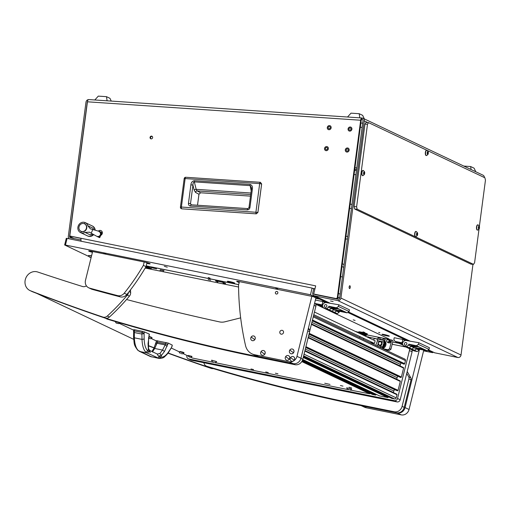 <?xml version="1.0" encoding="UTF-8"?>
<svg xmlns="http://www.w3.org/2000/svg" width="511" height="511" viewBox="0 0 511 511"><rect width="100%" height="100%" fill="white"/><g stroke="black" fill="none" stroke-linecap="round" stroke-linejoin="round"><path stroke-width="0.77" d="M349.652 208.207A2.101 0.843 93.9 0 0 349.843 208.367A2.101 0.843 93.9 0 0 349.978 208.399A2.101 0.843 93.9 0 0 350.105 208.379M354.104 174.398A2.101 0.843 93.9 0 0 354.295 174.558A2.101 0.843 93.9 0 0 354.423 174.59A2.101 0.843 93.9 0 0 354.557 174.57M360.338 127.067A2.101 0.843 93.9 0 0 360.53 127.226A2.101 0.843 93.9 0 0 360.657 127.258A2.101 0.843 93.9 0 0 360.792 127.239M326.593 147.507A1.137 1.028 -64.6 0 0 325.961 149.646A1.137 1.028 -64.6 0 0 327.442 148.88A1.137 1.028 -64.6 0 0 326.593 147.507M326.178 150.681A2.101 1.903 -64.6 0 0 327.347 146.721A2.101 1.903 -64.6 0 0 324.6 148.139A2.101 1.903 -64.6 0 0 326.178 150.681A2.101 1.903 -64.6 0 0 327.347 146.721A2.101 1.903 -64.6 0 0 324.6 148.139A2.101 1.903 -64.6 0 0 326.178 150.681M329.352 126.543A1.137 1.028 -64.6 0 0 328.72 128.689A1.137 1.028 -64.6 0 0 330.202 127.916A1.137 1.028 -64.6 0 0 329.352 126.543M328.937 129.724A2.101 1.903 -64.6 0 0 330.106 125.757A2.101 1.903 -64.6 0 0 327.359 127.182A2.101 1.903 -64.6 0 0 328.937 129.724A2.101 1.903 -64.6 0 0 330.106 125.757A2.101 1.903 -64.6 0 0 327.359 127.182A2.101 1.903 -64.6 0 0 328.937 129.724M350.131 127.942A1.137 1.028 -64.6 0 0 349.492 130.088A1.137 1.028 -64.6 0 0 350.98 129.321A1.137 1.028 -64.6 0 0 350.131 127.942M349.709 131.123A2.101 1.903 -64.6 0 0 350.885 127.162A2.101 1.903 -64.6 0 0 348.138 128.58A2.101 1.903 -64.6 0 0 349.709 131.123A2.101 1.903 -64.6 0 0 350.885 127.162A2.101 1.903 -64.6 0 0 348.138 128.58A2.101 1.903 -64.6 0 0 349.709 131.123M347.371 148.905A1.137 1.028 -64.6 0 0 346.733 151.045A1.137 1.028 -64.6 0 0 348.221 150.279A1.137 1.028 -64.6 0 0 347.371 148.905M346.95 152.08A2.101 1.903 -64.6 0 0 348.125 148.12A2.101 1.903 -64.6 0 0 345.379 149.544A2.101 1.903 -64.6 0 0 346.95 152.08A2.101 1.903 -64.6 0 0 348.125 148.12A2.101 1.903 -64.6 0 0 345.379 149.544A2.101 1.903 -64.6 0 0 346.95 152.08M151.524 136.111A1.412 1.278 -64.6 0 0 150.732 138.768A1.412 1.278 -64.6 0 0 152.578 137.817A1.412 1.278 -64.6 0 0 151.524 136.111M152.195 136.38A1.412 1.278 -64.6 0 0 151.013 138.864M349.524 288.536A1.412 0.568 93.9 0 0 349.607 288.562A1.412 0.568 93.9 0 0 350.265 287.297A1.412 0.568 93.9 0 0 349.888 285.764A1.412 0.568 93.9 0 0 349.799 285.745A1.412 0.568 93.9 0 0 349.147 287.003A1.412 0.568 93.9 0 0 349.524 288.536M330.502 300.973L333.134 301.567L330.502 300.973M484.377 177.541A2.759 2.491 115.4 0 0 483.01 175.177L362.912 118.245A2.759 2.491 -64.6 0 1 364.254 120.903L340.926 298.073L461.024 355.011L472.969 264.315M330.17 303.336L314.054 295.697A2.759 2.491 -64.6 0 1 312.783 292.707L313.773 288.715L314.929 288.945M428.416 349.837L434.676 352.807L457.85 357.502L337.745 300.57L314.578 295.869L330.189 303.272M362.912 118.245A2.759 2.491 -64.6 0 0 362.088 118.028L361.909 119.382A1.38 1.246 -64.6 0 1 362.995 120.82L339.668 297.99A1.38 1.246 -64.6 0 1 338.078 299.235L314.904 294.54A1.38 1.246 -64.6 0 1 314.399 294.291M461.024 355.011A2.759 2.491 115.4 0 1 457.85 357.502M337.745 300.57A2.759 2.491 -64.6 0 0 340.926 298.073M362.669 119.74L361.909 119.382A1.38 0.556 93.9 0 0 361.826 119.357A1.38 0.556 93.9 0 0 361.2 120.481L337.899 297.485A1.38 1.246 -64.6 0 1 336.308 298.737L313.671 293.997L335.778 298.481A1.38 1.246 -64.6 0 0 337.369 297.236L360.67 120.232L87.438 101.804A2.759 1.105 -86.1 0 1 88.69 99.562L361.922 117.984A2.759 1.105 93.9 0 0 360.67 120.232M87.438 101.804L69.777 235.999L315.689 285.873L313.671 293.997M69.777 235.999L81.102 238.439M87.47 101.612A1.38 1.246 -64.6 0 0 87.247 102.226L87.375 102.289M88.435 99.613A2.759 2.491 -64.6 0 0 85.989 102.143L68.321 236.331A2.759 2.491 -64.6 0 0 69.426 238.867M74.108 238.567L69.579 236.421L87.247 102.226M81.3 241.275A2.759 1.15 -78.5 0 1 81.134 238.305M434.676 352.807A2.759 2.491 115.4 0 1 434.152 352.628L428.352 349.882M314.054 295.697A2.759 2.491 -64.6 0 0 314.578 295.869M338.442 293.378L340.166 294.195M69.579 236.421A1.38 1.246 -64.6 0 0 70.505 237.832L80.949 239.953M257.787 212.435L256.247 213.847L181.705 208.82L180.862 208.424L181.705 208.82A1.584 0.639 -86.1 0 1 181.392 207.038L180.428 207.121A1.584 1.584 0 0 0 180.862 208.424M184.228 178.716L185.135 178.569A1.584 0.639 93.9 0 1 185.857 177.279L260.418 182.306A1.584 1.584 0 0 0 260.393 182.306L261.632 183.934L257.883 212.404L181.392 207.038L185.135 178.569L259.677 183.596L255.928 212.059A1.584 0.639 -86.1 0 0 256.247 213.847L181.744 208.827M191.472 204.809L190.494 203.736L191.299 204.815A1.584 0.639 93.9 0 0 191.197 204.79A1.584 0.639 93.9 0 0 190.482 206.08C189.051 205.831 188.38 204.924 188.457 203.359L190.494 203.736L192.941 185.161C192.896 183.334 193.362 182.235 194.327 181.871L250.166 185.634L251.406 187.569L251.431 189.013L248.991 207.568L249.949 207.485C249.617 209.044 248.71 209.855 247.235 209.906A1.584 0.639 -86.1 0 1 247.95 208.616A1.584 0.639 -86.1 0 1 248.046 208.641M188.457 203.359L190.903 184.784C191.159 182.484 192.289 181.118 194.295 180.69L250.135 184.452C251.987 185.142 252.741 186.636 252.396 188.929L251.431 189.013M250.135 184.452A1.584 0.639 93.9 0 0 250.166 185.634L251.182 190.903M194.295 180.69A1.584 0.639 93.9 0 0 194.327 181.871L196.173 189.326L197.157 190.942L200.606 192.768L198.951 194.225L197.508 205.211M190.903 184.784L192.941 185.161L194.167 190.13L195.509 192.398A1.584 1.399 118 0 1 197.157 190.942L250.703 194.55M191.127 204.796L247.95 208.616L248.991 207.568M354.628 209.012L471.008 264.181L473.525 264.353L357.144 209.178L354.628 209.012L354.097 206.604L356.614 206.776L367.479 124.282L364.956 124.109L366.023 122.461L368.54 122.634L484.92 177.802L485.45 180.211L479.35 226.52M354.097 206.604L364.956 124.109M479.031 228.973L474.591 262.699L473.525 264.353M368.54 122.634L367.479 124.282M356.614 206.776L357.144 209.178M111.257 101.082L109.948 98.31L106.492 96.668L98.31 96.119L94.816 99.971M107.099 100.801L106.492 96.668M364.343 118.916L362.657 115.345L359.201 113.71L351.019 113.155L347.518 117.013M359.808 117.843L359.201 113.71M475.779 171.747L474.093 168.176L470.637 166.535L463.816 166.075M471.072 169.518L470.637 166.535M89.47 232.218L84.998 232.396A5.512 4.989 115.4 0 1 80.783 232.703A5.512 4.989 115.4 0 1 80.572 232.607A5.512 4.989 115.4 0 1 78.324 225.721A5.512 4.989 115.4 0 1 85.088 222.553A5.512 4.989 115.4 0 1 85.292 222.643A5.512 4.989 115.4 0 1 87.822 225.734L90.364 228.826L92.67 229.433A11.459 10.367 115.4 0 1 91.086 233.157L89.227 232.09M80.949 231.259L81.223 231.394A4.133 3.737 -64.6 0 0 81.383 231.464A4.133 3.737 -64.6 0 0 86.416 229.171A4.133 3.737 -64.6 0 0 84.769 223.92L84.494 223.792A4.133 3.737 -64.6 0 0 84.341 223.722A4.133 3.737 -64.6 0 0 79.307 226.009A4.133 3.737 -64.6 0 0 80.949 231.259A4.133 3.737 -64.6 0 0 81.108 231.33A4.133 3.737 -64.6 0 0 86.142 229.043A4.133 3.737 -64.6 0 0 84.494 223.792M93.66 234.619A5.512 4.989 -64.6 0 1 87.758 236.012L87.355 235.827A5.512 4.989 -64.6 0 0 93.277 234.408A5.512 4.989 -64.6 0 1 87.355 235.827L80.572 232.607M91.086 233.157L97.007 236.433L98.853 236.452L100.456 234.977L99.619 237.672L97.467 236.657M100.501 232.09A1.367 1.233 115.4 0 0 99.23 231.426L101.772 232.633L100.463 234.971L100.418 232.754L98.987 231.33L92.67 229.433M94.791 230.007A5.512 4.989 -64.6 0 0 92.082 225.862A5.512 4.989 -64.6 0 1 94.791 230.007M92.727 234.102L90.364 234.939L84.998 232.396M90.76 234.613L90.364 234.939A5.512 4.989 115.4 0 0 91.233 234.345M93.737 229.905L93.366 229.228M93.238 228.762L93.194 228.283L87.822 225.734M98.578 237.072L99.243 237.494M98.853 236.452L99.996 236.995L99.619 237.672M101.721 232.626L101.568 233.297L100.418 232.754M95.18 230.116A5.512 4.989 -64.6 0 0 92.478 226.054L85.292 222.643M100.182 231.911L99.741 231.675M98.329 231.106A2.619 2.37 115.4 0 1 102.245 233.035A2.619 2.37 115.4 0 1 100.999 235.137M100.935 235.284A2.619 2.37 -64.6 0 0 101.012 230.633M363.979 172.258L363.979 174.462L364.579 172.501L364.292 171.817L363.781 172.252M364.311 171.798A1.367 0.549 -86.1 0 1 364.662 172.552A1.367 0.549 -86.1 0 1 364.579 173.791A1.367 0.549 -86.1 0 1 363.96 174.475A1.367 0.549 -86.1 0 1 363.608 172.89A1.367 0.549 -86.1 0 1 364.311 171.798M364.579 173.791C364.701 174.162 364.19 174.775 363.046 175.624A2.619 1.054 -86.1 0 1 362.816 175.675A2.619 1.054 -86.1 0 1 362.65 175.631A2.619 1.054 -86.1 0 1 361.96 172.788A2.619 1.054 -86.1 0 1 363.168 170.45A2.619 1.054 -86.1 0 1 363.327 170.489A2.619 1.054 -86.1 0 1 363.391 170.527A2.619 1.054 -86.1 0 1 363.493 170.604M363.046 170.457A2.619 1.054 93.9 0 0 362.925 170.431A2.619 1.054 93.9 0 0 361.718 172.769A2.619 1.054 93.9 0 0 362.414 175.612A2.619 1.054 93.9 0 0 362.574 175.656A2.619 1.054 93.9 0 0 362.695 175.65M416.919 233.278L416.906 235.475L417.538 234.057L417.232 232.831L416.919 233.278M417.251 232.818A1.367 0.549 -86.1 0 1 417.608 233.572A1.367 0.549 -86.1 0 1 417.525 234.805A1.367 0.549 -86.1 0 1 416.899 235.494A1.367 0.549 -86.1 0 1 416.554 233.904A1.367 0.549 -86.1 0 1 417.251 232.818M417.525 234.805C417.647 235.175 417.129 235.788 415.986 236.644A2.619 1.054 -86.1 0 1 415.756 236.689A2.619 1.054 -86.1 0 1 415.596 236.644A2.619 1.054 -86.1 0 1 414.9 233.802A2.619 1.054 -86.1 0 1 416.107 231.464A2.619 1.054 -86.1 0 1 416.267 231.509A2.619 1.054 -86.1 0 1 416.331 231.54A2.619 1.054 -86.1 0 1 416.433 231.624M415.986 231.477A2.619 1.054 93.9 0 0 415.871 231.451A2.619 1.054 93.9 0 0 414.657 233.783A2.619 1.054 93.9 0 0 415.354 236.631A2.619 1.054 93.9 0 0 415.513 236.676A2.619 1.054 93.9 0 0 415.635 236.663M427.598 152.137L427.586 154.335L428.199 152.374L427.918 151.69L427.407 152.125M427.937 151.678A1.367 0.549 -86.1 0 1 428.288 152.431A1.367 0.549 -86.1 0 1 428.205 153.664A1.367 0.549 -86.1 0 1 427.586 154.354A1.367 0.549 -86.1 0 1 427.234 152.763A1.367 0.549 -86.1 0 1 427.937 151.678M428.205 153.664C428.327 154.035 427.816 154.648 426.672 155.504A2.619 1.054 -86.1 0 1 426.436 155.548A2.619 1.054 -86.1 0 1 426.276 155.504A2.619 1.054 -86.1 0 1 425.58 152.661A2.619 1.054 -86.1 0 1 426.787 150.323A2.619 1.054 -86.1 0 1 426.953 150.368A2.619 1.054 -86.1 0 1 427.011 150.4A2.619 1.054 -86.1 0 1 427.113 150.483M426.672 150.336A2.619 1.054 93.9 0 0 426.551 150.311A2.619 1.054 93.9 0 0 425.344 152.642A2.619 1.054 93.9 0 0 426.033 155.491A2.619 1.054 93.9 0 0 426.2 155.536A2.619 1.054 93.9 0 0 426.321 155.523M478.762 226.673L478.762 228.877L479.382 227.452L479.075 226.232L478.762 226.673M479.094 226.213A1.367 0.549 -86.1 0 1 479.452 226.967A1.367 0.549 -86.1 0 1 479.369 228.206A1.367 0.549 -86.1 0 1 478.743 228.89A1.367 0.549 -86.1 0 1 478.392 227.306A1.367 0.549 -86.1 0 1 479.094 226.213M479.369 228.206C479.484 228.577 478.973 229.19 477.83 230.039A2.619 1.054 -86.1 0 1 477.6 230.091A2.619 1.054 -86.1 0 1 477.434 230.046A2.619 1.054 -86.1 0 1 476.744 227.203A2.619 1.054 -86.1 0 1 477.951 224.866A2.619 1.054 -86.1 0 1 478.111 224.904A2.619 1.054 -86.1 0 1 478.175 224.942A2.619 1.054 -86.1 0 1 478.277 225.019M477.83 224.872A2.619 1.054 93.9 0 0 477.715 224.846A2.619 1.054 93.9 0 0 476.501 227.184A2.619 1.054 93.9 0 0 477.197 230.027A2.619 1.054 93.9 0 0 477.357 230.071A2.619 1.054 93.9 0 0 477.478 230.065M164.325 266.282L167.269 267.196L164.325 266.282M378.677 332.418L379.845 332.782L378.677 332.418M103.874 253.277L105.783 253.871L103.874 253.277M275.799 288.147L277.709 288.741L275.799 288.147M353.216 319.854L355.088 320.435L353.216 319.854M229.548 281.542A3.788 0.351 -166.1 0 0 227.357 281.299A3.788 0.351 -166.1 0 0 228.813 281.989A3.788 0.351 -166.1 0 0 232.473 282.928A3.788 0.351 -166.1 0 0 234.683 283.113A3.788 0.351 -166.1 0 0 229.548 281.542M384.17 334.526A3.788 0.351 -166.1 0 0 381.979 334.277A3.788 0.351 -166.1 0 0 383.435 334.973A3.788 0.351 -166.1 0 0 387.095 335.912A3.788 0.351 -166.1 0 0 389.305 336.091A3.788 0.351 -166.1 0 0 384.17 334.526M210.053 278.131L208.181 277.543L210.053 278.131M66.404 238.394L67.101 238.394L65.446 245.056L64.642 244.973L88.927 256.516M313.735 288.862L312.093 288.083L67.101 238.394M359.603 333.434L365.953 334.724M366.866 334.909L379.424 337.452A4.133 0.383 -166.1 0 0 380.701 337.682L386.674 338.889A4.133 0.383 -166.1 0 0 389.088 339.132A4.133 0.383 -166.1 0 0 388.762 338.882L334.239 313.039L388.75 338.876A4.133 0.383 -166.1 0 1 389.075 339.125L389.082 339.093M146.823 263.389L147.724 263.574A4.133 0.383 -166.1 0 0 150.138 263.81A4.133 0.383 -166.1 0 0 149.812 263.561A4.133 0.383 -166.1 0 0 144.536 262.06L91.111 251.227A4.133 0.383 -166.1 0 0 88.697 250.984A4.133 0.383 -166.1 0 0 89.023 251.233A4.133 0.383 -166.1 0 0 92.434 252.306M315.804 298.36L319.771 299.165L327.545 302.851M312.093 288.083L310.445 294.745L315.255 297.025L239.116 281.58A4.133 0.383 -166.1 0 0 236.695 281.344A4.133 0.383 -166.1 0 0 237.021 281.587L238.35 282.219A4.133 0.383 -166.1 0 0 239.174 282.538M310.445 294.745L65.446 245.056M423.581 350.84L432.664 352.686L432.836 352.009M427.656 350.367L432.664 352.686M399.18 343.366L392.704 342.051M377.425 338.953L369.747 337.394M347.729 312.419L407.516 340.76M238.656 284.614L146.21 265.867M323.52 307.954L315.67 304.237L323.52 307.954M315.9 297.958L319.867 298.763L315.351 296.623L315.255 297.025M319.867 298.763L319.771 299.165M237.34 281.293L238.452 281.817A4.133 0.383 -166.1 0 0 239.269 282.142M89.368 250.939A4.133 0.383 -166.1 0 0 92.529 251.91M146.925 262.993L147.82 263.171A4.133 0.383 -166.1 0 0 149.57 263.459M344.574 311.646A3.724 0.345 -166.1 0 0 340.607 310.599A3.724 0.345 -166.1 0 0 338.454 310.356A3.724 0.345 -166.1 0 0 339.885 311.039A3.724 0.345 -166.1 0 0 343.481 311.959A3.724 0.345 -166.1 0 0 345.66 312.157L337.931 308.497A3.724 0.345 -166.1 0 0 333.964 307.45A3.724 0.345 -166.1 0 0 331.811 307.207A3.724 0.345 -166.1 0 0 333.242 307.89A3.724 0.345 -166.1 0 0 336.838 308.81A3.724 0.345 -166.1 0 0 339.017 309.008L338.978 308.951M338.429 306.453L338.838 304.792L326.478 302.633A3.443 3.117 -64.6 0 0 322.582 305.342L322.415 306.006L323.54 307.98L326.606 308.606L328.554 307.252L328.803 306.255L336.481 307.807L338.429 306.453L349.058 311.493L347.11 312.847L345.621 312.1M326.88 306.21A1.38 1.246 -64.6 0 0 324.421 305.712A1.38 1.246 -64.6 0 0 326.88 306.21M323.54 307.98L326.197 309.244L329.263 309.864L326.197 309.244L331.511 311.761L334.577 312.387L331.511 311.761L334.168 313.019L337.234 313.645L334.577 312.387L336.525 311.033L336.775 310.03L340.045 311.416L347.11 312.847M326.606 308.606L329.263 309.864L331.211 308.51L331.46 307.513L336.775 310.03M328.554 307.252L331.211 308.51L329.263 309.864L334.577 312.387L336.525 311.033L333.868 309.768L331.92 311.122L333.868 309.768L331.211 308.51L331.377 307.846L334.034 309.104A3.443 3.117 -64.6 0 0 334.124 308.606M328.803 306.255L331.46 307.513M349.058 311.493L349.467 309.832L338.838 304.792M328.854 310.503L331.92 311.122L328.854 310.503M334.117 308.772L334.034 309.104M337.931 308.497L336.481 307.807M317.305 304.486L317.523 304.652A3.724 0.345 -166.1 0 0 321.489 305.699A3.724 0.345 -166.1 0 0 322.447 305.872M322.569 305.38A3.724 0.345 -166.1 0 0 318.615 304.339A3.724 0.345 -166.1 0 0 316.462 304.096A3.724 0.345 -166.1 0 0 316.437 304.141L316.941 304.262M339.438 311.129A3.443 3.117 115.4 0 1 339.349 311.627L339.183 312.291L336.525 311.033L336.692 310.362L339.349 311.627M339.183 312.291L337.234 313.645M314.674 302.902L314.98 303.438M315.389 300.034L322.875 301.554L322.051 304.882L315.006 303.457M325.2 302.659L322.875 301.554M322.633 305.156L322.051 304.882M315.019 303.464L316.437 304.141M317.523 304.652L323.08 307.29M424.552 349.562A3.724 0.345 -166.1 0 0 420.585 348.515A3.724 0.345 -166.1 0 0 418.432 348.272A3.724 0.345 -166.1 0 0 419.863 348.949A3.724 0.345 -166.1 0 0 423.459 349.875A3.724 0.345 -166.1 0 0 425.631 350.073L417.909 346.413A3.724 0.345 -166.1 0 0 413.942 345.366A3.724 0.345 -166.1 0 0 411.789 345.123A3.724 0.345 -166.1 0 0 413.22 345.8A3.724 0.345 -166.1 0 0 416.816 346.726A3.724 0.345 -166.1 0 0 418.988 346.924L418.956 346.867M418.407 344.369L418.816 342.702L406.456 340.55A3.443 3.117 -64.6 0 0 402.559 343.251L402.393 343.922L403.518 345.896L406.584 346.522L408.532 345.168L408.781 344.165L416.459 345.723L418.407 344.369L429.029 349.409L427.087 350.763L425.599 350.016M406.858 344.127A1.38 1.246 -64.6 0 0 404.399 343.628A1.38 1.246 -64.6 0 0 406.858 344.127M403.518 345.896L406.175 347.154L409.241 347.78L406.175 347.154L411.489 349.677L414.555 350.297L411.489 349.677L414.146 350.936L417.212 351.555L414.555 350.297L416.503 348.943L416.752 347.946L420.023 349.332L427.087 350.763M406.584 346.522L409.241 347.78L411.189 346.426L411.438 345.43L416.752 347.946M408.532 345.168L411.189 346.426L409.241 347.78L414.555 350.297L416.503 348.943L413.846 347.684L411.898 349.039L413.846 347.684L411.189 346.426L411.355 345.762L414.012 347.02A3.443 3.117 -64.6 0 0 414.102 346.522M408.781 344.165L411.438 345.43M429.029 349.409L429.444 347.742L418.816 342.702M408.832 348.419L411.898 349.039L408.832 348.419M414.095 346.688L414.012 347.02M417.909 346.413L416.459 345.723M397.283 342.402L397.501 342.568A3.724 0.345 -166.1 0 0 401.461 343.616A3.724 0.345 -166.1 0 0 402.425 343.788M402.547 343.296A3.724 0.345 -166.1 0 0 398.593 342.255A3.724 0.345 -166.1 0 0 396.44 342.012A3.724 0.345 -166.1 0 0 396.415 342.051L396.919 342.178M419.416 349.039A3.443 3.117 115.4 0 1 419.327 349.537L419.161 350.201L416.503 348.943L416.669 348.278L419.327 349.537M419.161 350.201L417.212 351.555M394.965 341.367L393.84 339.387L394.256 337.726L402.853 339.47L402.029 342.798L394.965 341.367L396.415 342.051M405.178 340.569L402.853 339.47M402.611 343.073L402.029 342.798M397.501 342.568L403.058 345.2M338.755 299.178L336.653 298.75M389.484 342.025A1.38 1.246 115.4 0 1 390.525 340.952M388.545 339.719L389.976 340.403A1.38 1.246 115.4 0 1 388.794 342.887L387.364 342.21A1.38 1.246 -64.6 0 0 389.133 341.361A1.38 1.246 -64.6 0 0 387.721 339.655M384.866 349.185L386.412 349.665L384.866 349.185M389.58 348.681L390.909 349.307L389.35 350.393L388.021 349.76L389.58 348.681L391.726 340.019L378.217 337.279L377.801 338.946M390.909 349.307L393.055 340.652L391.726 340.019M388.021 349.76L382.982 348.738M384.31 349.371L389.35 350.393M387.491 342.115A1.265 1.143 -64.6 0 0 388.098 339.662A1.265 1.143 -64.6 0 0 386.757 341.552A1.265 1.143 -64.6 0 0 387.491 342.115M386.795 341.616A1.38 1.246 -64.6 0 0 387.364 342.21M379.143 345.385A2.153 1.948 115.4 0 1 381.091 341.546A2.153 1.948 115.4 0 1 379.143 345.385M380.746 341.84A1.737 1.571 -64.6 0 0 379.168 344.938A1.737 1.571 -64.6 0 0 380.746 341.84M381.263 345.366A2.153 1.948 115.4 0 1 379.366 345.493M384.381 342.491A4.133 3.737 115.4 0 1 384.413 342.664A4.133 3.737 115.4 0 1 383.442 346.273M383.288 346.892A4.133 3.737 -64.6 0 0 384.713 342.811A4.133 3.737 -64.6 0 0 384.496 342.031M378.242 346.381A3.583 3.238 -64.6 0 0 378.568 346.65M379.481 347.078A3.583 3.238 -64.6 0 0 380.529 347.18M377.399 346.183L378.217 343.245M381.889 343.992L380.612 346.835L381.034 347.78M382.943 339.994L383.078 339.464A0.69 0.626 -64.6 0 1 383.857 338.921L384.47 339.048A0.69 0.626 -64.6 0 1 384.917 339.841L383.02 347.499L382.618 348.048L382.535 347.084L384.291 342.319L384.017 340.665L384.202 342.204L382.452 346.969A0.965 0.402 101.5 0 0 382.381 347.193A0.965 0.402 101.5 0 0 382.56 348.317A0.965 0.402 101.5 0 0 383.122 347.55L385.026 339.892A0.69 0.626 115.4 0 0 384.649 339.119M383.902 340.856A0.69 0.402 -149.2 0 0 383.18 340.256L377.616 339.125A0.69 0.402 -149.2 0 0 377.15 339.483L377.45 340.837L375.796 345.334M383.18 340.256L377.616 339.125M379.737 338.122A0.69 0.626 115.4 0 1 380.114 338.895L379.986 339.393M379.877 339.368L380.005 338.844A0.69 0.626 -64.6 0 0 379.558 338.052L378.945 337.924A0.69 0.626 -64.6 0 0 378.166 338.467L378.031 338.997M380.606 347.039L378.887 346.688M378.146 343.929L377.52 346.151M378.063 346.407L378.351 346.337A3.443 3.117 -64.6 0 0 378.958 346.726A3.443 3.117 -64.6 0 0 380.567 346.975M377.252 339.176A0.69 0.402 30.8 0 1 377.731 338.934M383.295 340.064A0.69 0.402 30.8 0 1 384.017 340.665M418.988 348.253L424.775 349.581M421.594 348.841L423.204 349.358L421.594 348.841M227.951 281.28L234.159 282.819M229.995 281.823L232.122 282.251L229.995 281.823M322.556 305.45L316.941 304.249L322.467 305.808M318.985 304.805L321.112 305.233L318.985 304.805M402.534 343.366L396.919 342.159L402.444 343.718M398.963 342.715L401.09 343.149L398.963 342.715M337.943 297.172L339.662 298.015L337.905 297.44M332.374 307.194L338.154 308.516M334.973 307.782L336.583 308.293L334.973 307.782M339.01 310.343L344.797 311.665M341.616 310.931L343.226 311.442L341.616 310.931M412.345 345.104L418.132 346.432M414.951 345.692L416.561 346.209L414.951 345.692M314.597 303.215L314.623 303.221A2.759 2.491 115.4 0 1 315.894 306.21L309.704 331.179M145.181 268.071L238.573 287.01M411.872 349.856A2.759 2.491 115.4 0 1 412.083 351.811L400.196 399.755A2.759 2.491 115.4 0 1 397.079 401.921L191.382 360.204A2.759 2.491 115.4 0 1 190.859 360.031L188.201 358.773A2.759 2.491 -64.6 0 0 188.725 358.946L191.382 360.204M188.201 358.773A2.759 2.491 -64.6 0 1 186.93 355.784L187.007 355.471M392.161 344.248L405.932 347.046M412.083 351.811L409.426 350.546L397.539 398.497L400.196 399.755M397.079 401.921L394.422 400.662L188.725 358.946M409.426 350.546A2.759 2.491 -64.6 0 0 409.215 348.598M394.422 400.662A2.759 2.491 -64.6 0 0 397.539 398.497M313.518 315.811L404.814 359.092A1.38 1.246 115.4 0 1 405.453 360.587L404.674 363.717A0.549 0.498 115.4 0 1 404.054 364.145L403.549 364.024M401.391 363.008L401.307 363.065A2.07 1.872 -64.6 0 0 400.42 364.369L400.043 365.876A2.07 1.872 -64.6 0 0 400.03 365.946M403.23 367.479A0.549 0.498 115.4 0 1 403.588 368.112L401.378 377.035A0.549 0.498 115.4 0 1 400.752 377.469L400.247 377.348M398.088 376.326L398.005 376.383A2.07 1.872 -64.6 0 0 397.117 377.686L396.747 379.194A2.07 1.872 -64.6 0 0 396.728 379.264M399.928 380.797A0.549 0.498 115.4 0 1 400.285 381.43L398.075 390.353A0.549 0.498 115.4 0 1 397.449 390.787L396.945 390.666M394.786 389.644L394.709 389.701A2.07 1.872 -64.6 0 0 393.815 391.004L393.444 392.518A2.07 1.872 -64.6 0 0 393.425 392.582M396.625 394.115A0.549 0.498 115.4 0 1 396.983 394.748L396.21 397.877A1.38 1.246 115.4 0 1 394.652 398.963L391.765 398.376A0.549 0.498 115.4 0 1 391.567 398.28M388.411 396.804L388.334 397.124A0.549 0.498 115.4 0 1 387.708 397.552L379.481 395.884A0.549 0.498 115.4 0 1 379.29 395.795M376.134 394.313L376.051 394.633A0.549 0.498 115.4 0 1 375.432 395.06L372.545 394.479A1.38 1.246 115.4 0 1 372.283 394.39L302.078 361.111M150.189 338.665L148.707 338.141L150.189 338.665M148.848 336.768L152.137 337.822L150.592 338.748M152.137 337.822L148.893 336.506M180.753 353.503L182.472 353.861L180.753 353.503M179.872 353.216L178.939 351.677L184.017 352.948L183.877 352.526L178.939 351.677L171.23 347.997M116.981 323.271L118.629 323.546L116.981 323.271M116.195 323.041L118.705 323.635L116.195 323.041M240.668 317.861L224.936 321.796A13.784 12.462 115.4 0 1 219.487 321.892A2756.436 2492.894 115.4 0 1 126.536 299.516M104.998 318.066L106.959 318.998A4.823 4.363 -64.6 0 0 107.514 319.209A2067.327 1869.672 -64.6 0 0 259.952 357.579L257.825 356.576A2067.327 1869.672 -64.6 0 1 105.387 318.2A4.823 4.363 -64.6 0 1 105.055 318.085A2067.327 1869.672 115.4 0 1 32.627 291.787A10.06 9.102 115.4 0 1 32.084 291.557L29.957 290.548A10.06 9.102 115.4 0 1 25.671 278.444A10.06 9.102 115.4 0 1 36.939 271.788A10.06 9.102 115.4 0 1 37.667 271.999A2756.436 2492.894 -64.6 0 0 82.533 286.518A4.823 4.363 -64.6 0 0 85.388 286.371A206.731 186.969 -64.6 0 0 86.468 285.924M308.433 328.081L309.372 329.729A2.759 2.491 115.4 0 1 309.621 331.76L302.787 359.29A6.892 6.234 115.4 0 1 294.994 364.701L259.952 357.579M294.994 364.701L292.873 363.691L257.825 356.576M292.873 363.691A6.892 6.234 -64.6 0 0 295.243 363.685M206.265 366.074L208.392 367.083A4.823 4.363 -64.6 0 0 208.948 367.294A2067.327 1869.672 -64.6 0 0 361.386 405.664L359.259 404.661A2067.327 1869.672 -64.6 0 1 206.821 366.285A4.823 4.363 -64.6 0 1 206.265 366.074A4.823 4.363 -64.6 0 1 204.036 363.289L203.895 362.74M407.203 371.478L410.799 377.814A2.759 2.491 115.4 0 1 411.055 379.845L404.22 407.376A6.892 6.234 115.4 0 1 396.427 412.786L361.386 405.664M396.427 412.786L394.3 411.783L359.259 404.661M394.3 411.783A6.892 6.234 -64.6 0 0 402.093 406.366L404.22 407.376M411.055 379.845L408.928 378.836L402.093 406.366M408.928 378.836A2.759 2.491 -64.6 0 0 408.679 376.805L406.73 373.381M279.824 331.875A2.07 1.872 115.4 0 1 283.509 332.623A2.07 1.872 115.4 0 1 279.824 331.875M277.85 293.007A1.38 1.246 -64.6 0 0 275.397 292.509A1.38 1.246 -64.6 0 0 277.85 293.007M313.211 296.61L315.919 297.894L300.96 358.23A6.892 6.234 115.4 0 1 293.173 363.64L258.598 356.627A13.784 12.462 115.4 0 1 255.992 355.765L252.006 353.874A13.784 12.462 -64.6 0 0 254.612 354.743L258.598 356.627M293.173 363.64L289.188 361.75L254.612 354.743M289.188 361.75A6.892 6.234 -64.6 0 0 296.974 356.339L300.96 358.23M311.851 296.335L296.974 356.339M252.006 353.874A13.784 12.462 -64.6 0 1 245.542 345.589A275.646 249.291 -64.6 0 1 238.554 285.036L239.397 281.638M423.772 350.092L409.049 409.471A6.892 6.234 115.4 0 1 401.256 414.881L366.681 407.867A13.784 12.462 115.4 0 1 364.081 407.005L361.168 405.625M361.705 405.734A13.784 12.462 -64.6 0 0 362.695 405.983L366.681 407.867M401.256 414.881L397.277 412.99L362.695 405.983M397.277 412.99A6.892 6.234 -64.6 0 0 405.063 407.58L409.049 409.471M419.557 349.109L405.063 407.58M92.625 251.533L85.49 280.309A6.892 6.234 -64.6 0 0 88.678 287.782A6.892 6.234 -64.6 0 0 89.604 288.127A2756.436 2492.894 -64.6 0 0 117.587 295.614A6.892 6.234 -64.6 0 0 124.237 293.199A206.731 186.969 -64.6 0 0 143.361 265.388L144.204 261.99M89.604 288.127L92.261 289.386A2756.436 2492.894 -64.6 0 0 120.245 296.872L117.587 295.614M92.261 289.386A6.892 6.234 115.4 0 1 91.335 289.041L88.678 287.782M124.237 293.199L126.894 294.457A206.731 186.969 -64.6 0 0 146.018 266.653L146.938 262.922L145.629 262.296M126.894 294.457A6.892 6.234 115.4 0 1 120.245 296.872M146.018 266.653L143.361 265.388M213.253 368.591A4.823 4.363 115.4 0 1 211.26 368.437A2067.327 1869.672 115.4 0 1 167.959 353.158M153.932 347.927A2067.327 1869.672 115.4 0 1 148.171 345.736M210.021 367.62A4.823 4.363 115.4 0 1 209.14 367.428A2067.327 1869.672 115.4 0 1 168.087 352.98M154.009 347.748A2067.327 1869.672 115.4 0 1 148.164 345.538M128.491 292.445A4.823 4.363 115.4 0 1 127.303 295.128A206.731 186.969 115.4 0 1 107.31 316.034A4.823 4.363 115.4 0 1 102.922 317.076A2067.327 1869.672 115.4 0 1 30.5 290.778A10.06 9.102 115.4 0 1 29.957 290.548M130.477 289.878L130.65 292.42A4.823 4.363 115.4 0 1 129.43 296.137A206.731 186.969 115.4 0 1 109.431 317.044A4.823 4.363 115.4 0 1 105.049 318.085L102.922 317.076M405.894 413.942A2.446 2.216 115.4 0 1 405.127 414.37M294.195 360.204A2.446 2.216 -64.6 0 0 293.391 356.652A2.446 2.216 -64.6 0 0 291.296 361.073A2.446 2.216 -64.6 0 0 294.195 360.204A5.512 0.402 -145.7 0 1 292.183 358.786A5.512 0.402 34.3 0 1 290.612 357.579M291.321 361.085A2.453 2.216 -64.6 0 0 293.844 356.902A2.453 2.216 -64.6 0 0 293.423 356.665M372.819 343.124A2.07 0.843 97.3 0 0 372.806 343.916M373.068 344.044L373.222 343.207M373.784 340.16L374.084 338.538L377.393 338.965M380.012 339.304L381.877 339.547A4.478 4.05 -64.6 0 1 382.975 339.866M384.764 340.926A4.478 4.05 115.4 0 1 385.92 344.816A4.478 4.05 115.4 0 1 382.598 348.559M383.122 347.563A4.478 4.05 -64.6 0 0 385.128 344.44A4.478 4.05 -64.6 0 0 384.642 341.418M254.804 339.623A2.446 2.216 -64.6 0 0 253.993 336.072A2.446 2.216 -64.6 0 0 251.897 340.492A2.446 2.216 -64.6 0 0 254.804 339.623A5.512 0.402 -145.7 0 1 252.792 338.205A5.512 0.402 34.3 0 1 251.22 336.998M251.929 340.505A2.453 2.216 -64.6 0 0 254.446 336.321A2.453 2.216 -64.6 0 0 254.024 336.085M264.724 354.225A2.446 2.216 -64.6 0 0 263.919 350.674A2.446 2.216 -64.6 0 0 261.817 355.094A2.446 2.216 -64.6 0 0 264.724 354.225A5.512 0.402 -145.7 0 1 262.711 352.807A5.512 0.402 34.3 0 1 261.14 351.6M261.849 355.107A2.453 2.216 -64.6 0 0 264.372 350.923A2.453 2.216 -64.6 0 0 263.944 350.687L263.976 350.699M293.474 352.711A2.446 2.216 -64.6 0 0 292.669 349.16A2.446 2.216 -64.6 0 0 290.567 353.58A2.446 2.216 -64.6 0 0 293.474 352.711A5.512 0.402 -145.7 0 1 291.462 351.293A5.512 0.402 34.3 0 1 289.89 350.086M290.599 353.599A2.453 2.216 -64.6 0 0 293.122 349.409A2.453 2.216 -64.6 0 0 292.694 349.173M289.283 359.207A2.446 2.216 -64.6 0 0 288.479 355.656A2.446 2.216 -64.6 0 0 286.384 360.076A2.446 2.216 -64.6 0 0 289.283 359.207A5.512 0.402 -145.7 0 1 287.271 357.789A5.512 0.402 34.3 0 1 285.7 356.582M286.409 360.089A2.453 2.216 -64.6 0 0 288.932 355.905A2.453 2.216 -64.6 0 0 288.511 355.669M91.175 257.365L89.502 257.078L91.137 257.525M91.13 257.563L89.419 257.039L91.188 257.333M89.419 257.039L88.48 255.5L91.514 256.005M91.578 255.749L88.48 255.5M364.056 332.176L362.957 331.926L364.056 332.176M364.854 332.552L363.755 332.303L364.854 332.552M365.831 333.958A4.478 0.415 -166.1 0 0 367.415 334.028A4.478 0.415 -166.1 0 0 367.058 333.76A4.478 0.415 -166.1 0 0 362.235 332.322A4.478 0.415 -166.1 0 0 358.716 331.869A4.478 0.415 -166.1 0 0 358.984 332.093M149.876 268.249A4.478 0.415 -166.1 0 0 151.46 268.313A4.478 0.415 -166.1 0 0 151.109 268.045A4.478 0.415 -166.1 0 0 146.037 266.557M225.217 283.081A5.206 0.485 -166.1 0 0 219.615 281.414A5.206 0.485 -166.1 0 0 215.533 280.89A5.206 0.485 -166.1 0 0 215.949 281.197A5.206 0.485 -166.1 0 0 217.807 281.874A5.167 0.479 13.9 0 1 215.981 281.203A5.167 0.479 13.9 0 1 215.565 280.897A5.167 0.479 13.9 0 1 219.621 281.414A5.167 0.479 13.9 0 1 225.185 283.075A5.167 0.479 13.9 0 1 225.6 283.381A5.167 0.479 13.9 0 1 223.16 283.196A5.206 0.485 -166.1 0 0 225.632 283.394A5.206 0.485 -166.1 0 0 225.217 283.081M156.583 268.869L151.454 267.707L156.583 268.869M357.342 332.361L358.601 332.329L355.222 331.358M160.243 269.942L163.59 270.773M210.756 280.149L208.194 279.568L210.756 280.149M359.469 333.37L365.857 334.667M366.866 334.871L386.661 338.882A4.133 0.383 -166.1 0 0 389.075 339.125M238.65 284.653L146.203 265.899M369.875 342.523L374.467 343.456L313.792 314.693M374.467 343.456L375.131 340.792L314.45 312.029M343.699 267.368L341.974 266.55M344.069 264.564L342.344 263.746M340.652 276.592L342.44 276.956M217.858 281.67A3.5 0.326 13.9 0 1 217.469 281.51A3.5 0.326 13.9 0 1 217.213 281.274A3.5 0.326 13.9 0 1 220.088 281.689A3.5 0.326 13.9 0 1 223.697 282.768A3.5 0.326 13.9 0 1 223.971 282.947A3.5 0.326 13.9 0 1 223.211 282.998M159.962 271.066L160.269 269.834L163.482 270.555L163.348 271.75M149.25 350.284L150.349 352.328L149.001 351.689L147.072 352.973L145.891 352.156C143.572 350.022 142.282 345.762 142.02 339.374L134.361 337.822C134.668 344.222 136.041 348.496 138.475 350.655L151.729 356.94M149.001 351.689L147.871 350.929C145.609 348.815 144.37 344.848 144.153 339.023L142.02 339.374L141.898 334.009L142.084 332.495L144.089 333.146L144.447 331.933L142.422 331.352L142.084 332.495A51.681 4.816 -166.1 0 0 134.348 330.93L134.361 337.822L133.684 336.896M171.747 346.797L172.284 345.129A318.634 29.695 -166.1 0 0 168.247 343.098L164.485 351.447L161.431 355.452L160.946 357.125L159.215 358.454C161.968 358.345 163.775 357.764 164.631 356.697C166.937 354.602 168.438 352.839 169.135 351.408L171.715 347.18L169.211 350.904C166.439 355.305 163.68 357.381 160.946 357.125L159.7 356.761L157.771 358.045L150.438 356.557L139.739 351.485L147.072 352.973L159.145 358.441L150.113 356.448M159.898 353.503L157.247 354.072L158.346 356.122L161.431 355.452L159.898 353.503L162.53 350.067L164.485 351.447M157.669 354.212L149.57 350.393L148.509 348.445L148.356 349.249L148.037 343.648L149.353 334.137A318.634 29.695 -166.1 0 0 144.447 331.933M144.153 339.023L144.089 333.146M171.664 347.288L171.932 346.349M152.412 351.983L154.712 348.483L156.992 343.264L155.881 344.018M167.142 346.305L165.181 344.925L162.53 350.067L154.712 348.483L153.594 349.237L156.59 340.652M168.247 343.098L156.743 340.76M172.035 346.426L172.284 345.129M156.436 342.255L157.305 342.172L157.599 340.754M156.992 343.264L157.305 342.172L165.628 343.858L165.181 344.925L156.992 343.264M167.819 344.561L165.628 343.858L166.03 342.459M148.567 337.496L148.509 348.445M142.422 331.352A51.681 4.816 -166.1 0 0 134.585 329.761L133.805 329.774M133.55 331.013L134.348 330.93L134.585 329.761M190.456 357.202L188.885 356.78L190.456 357.202M190.207 357.202L188.846 356.793L190.207 357.202M188.137 355.63L191.995 356.391L188.182 355.445L188.846 356.793M214.25 362.286L212.519 361.973L214.25 362.286M216.46 361.533L211.643 360.172L216.46 361.533M212.519 361.973L211.586 360.427M349.339 389.682L347.601 389.369L349.339 389.682M351.542 388.928L346.669 387.823L351.542 388.928M347.601 389.369L346.669 387.823M349 387.281L351.568 387.862L349 387.281M340.403 385.537L342.97 386.118L340.403 385.537M250.99 368.98L253.552 369.562L250.99 368.98M265.726 371.97L268.288 372.551L265.726 371.97M151.186 337.113L148.899 336.449M183.072 352.226L180.115 351.491M324.74 383.231L330.004 384.419L324.74 383.231M275.372 373.215L277.939 373.797L275.372 373.215M190.795 357.266L192.455 358.051L213.592 362.344M214.933 362.612L348.674 389.74M350.022 390.014L369.811 393.821L301.803 361.577M188.291 356.078L183.136 353.638M156.513 341.016L151.25 338.518M133.607 330.157L119.363 323.406M369.811 393.821L369.945 393.285M364.254 120.903L367.792 122.583M348.438 311.921L410.167 341.188M356.799 167.87L354.979 167.749M337.369 297.236L337.899 297.485M335.778 298.481L336.308 298.737M354.775 169.313L356.595 169.441M314.961 288.811L312.643 288.345M319.164 295.403L318.634 295.147M347.423 239.078L345.608 238.956M256.298 213.847L257.914 212.423L261.658 183.96L259.677 183.596A1.584 0.639 93.9 0 1 260.393 182.306A1.584 0.639 93.9 0 0 260.393 182.306L185.857 177.279A1.584 1.584 0 0 0 184.177 178.652L180.428 207.121M261.638 183.966L260.418 182.306M198.951 194.25L195.509 192.398M200.631 192.775L250.492 196.135L200.619 192.775L198.971 194.244L197.527 205.218M247.235 209.906L190.482 206.08M252.396 188.929L249.949 207.485M250.907 193.017L196.173 189.326A1.584 0.837 -13.9 0 0 194.167 190.13M80.783 232.703A41.142 17.534 112.5 0 0 81.383 231.464M85.088 222.553A41.142 17.534 -67.5 0 1 84.615 223.85M363.602 173.574L364.522 173.638M363.768 172.98L364.599 173.037M416.542 234.594L417.461 234.658M416.708 234L417.538 234.057M427.222 153.453L428.141 153.517M427.388 152.859L428.224 152.917M478.385 227.989L479.305 228.053M478.552 227.395L479.382 227.452M238.452 281.817L238.35 282.219M147.82 263.171L147.724 263.574M377.45 345.953L376.843 345.832M382.452 346.969L380.695 346.611M384.202 342.204L381.206 341.597M380.037 341.361L377.45 340.837M384.221 342.051L377.463 340.684M383.02 347.499L382.458 347.384M315.894 306.21L314.073 305.348M405.453 360.587L313.249 316.877M404.674 363.717L312.476 320.007M404.054 364.145L312.317 320.659M403.626 364.062L312.291 320.761M401.307 363.065L312.266 320.851M400.42 364.369L311.882 322.396M400.043 365.876L311.512 323.904M403.588 368.112L311.384 324.402M401.378 377.035L309.225 333.351M400.752 377.469L309.066 334.002M400.324 377.38L309.04 334.105L400.285 377.367M398.005 376.383L309.014 334.194M397.117 377.686L308.631 335.74M396.747 379.194L308.261 337.247M400.285 381.43L308.133 337.745M398.075 390.353L305.923 346.669M397.449 390.787L305.757 347.32M397.021 390.698L305.731 347.423L396.983 390.685M394.709 389.701L305.712 347.512M393.815 391.004L305.329 349.058M393.444 392.518L304.952 350.565M396.983 394.748L304.831 351.063M396.21 397.877L304.051 354.193M394.652 398.963L303.649 355.822M391.765 398.376L303.477 356.525M388.334 397.124L303.393 356.85M387.708 397.552L303.234 357.508M379.481 395.884L302.736 359.501M376.051 394.633L302.633 359.827M375.432 395.06L302.403 360.44M372.545 394.479L302.097 361.079M107.514 319.209L105.387 318.2M309.621 331.76L307.743 330.873M300.915 358.403L302.787 359.29M308.165 329.161L309.372 329.729M208.948 367.294L206.821 366.285M408.679 376.805L410.799 377.814M209.14 367.428L211.26 368.437M30.5 290.778L32.627 291.787M107.31 316.034L109.431 317.044M127.303 295.128L129.43 296.137M129.091 291.679L130.65 292.42M367.684 337.266A5.442 2.229 -82.7 0 1 368.591 336.96L366.451 336.679L365.531 335.676L360.881 334.041M163.59 270.677L160.294 269.814L163.59 270.677M144.019 333.651L141.898 334.009A51.681 22.867 178.4 0 1 137.957 333.3A51.681 22.867 178.4 0 1 134.182 332.444L133.505 331.518M159.7 356.761L158.346 356.122M169.135 351.408L169.211 350.904M150.349 352.328L148.356 349.249L147.871 350.929L145.891 352.156M138.475 350.655L139.414 351.376M148.925 335.606L149.353 334.137M133.71 329.691L133.543 337.209C134.495 344.063 133.301 344.318 137.868 350.348M153.556 348.783L151.971 351.53M350.259 204.202L352.002 204.323M349.978 208.399L351.453 208.501M354.711 170.399L356.448 170.514M354.423 174.59L355.899 174.692M360.938 123.062L362.682 123.183M360.657 127.258L362.133 127.36M410.148 341.252L348.374 311.966M347.774 236.421L345.953 236.299M97.397 236.619L96.943 236.408M99.792 237.551L101.81 232.812M364.662 172.552C364.835 172.201 364.407 171.524 363.391 170.527M363.877 173.983L364.273 174.008M363.736 172.463L364.522 172.514M417.608 233.572C417.774 233.22 417.353 232.543 416.331 231.54M416.823 235.003L417.212 235.028M416.676 233.476L417.461 233.527M428.288 152.431C428.461 152.08 428.033 151.403 427.011 150.4M427.503 153.862L427.892 153.888M427.362 152.335L428.141 152.387M479.452 226.967C479.618 226.616 479.197 225.939 478.175 224.942M478.66 228.398L479.056 228.423M478.52 226.871L479.305 226.929M66.296 238.311L64.642 244.973M381.736 348.151L382.56 348.317M322.907 300.653L322.697 301.516M402.885 338.569L402.674 339.432M403.581 364.049L312.285 320.767M403.332 367.511L311.493 323.974M400.03 380.829L308.242 337.317M396.728 394.153L304.939 350.635M391.662 398.344L303.47 356.537M379.379 395.853L302.729 359.514M182.472 353.861L184.017 352.948M116.106 322.99L115.167 321.457M118.705 323.635L120.245 322.716M36.766 293.391L133.671 339.33M370.884 338.78L368.591 336.96M163.603 270.702L164.031 270.408L163.603 270.702M150.917 267.962L149.289 267.988M145.91 266.831L149.991 268.301L150.911 269.233M150.087 269.061L145.59 267.381M145.954 266.844L149.123 267.349M223 283.854L223.307 282.609M217.59 282.755L217.954 281.28M366.866 333.67L365.244 333.696M361.756 333.153L359.009 332.38L359.303 331.901L361.488 332.431L366.643 334.456L366.706 335.21L364.828 335.363M361.501 334.213L366.074 334.775M366.323 334.731L366.266 334.954C368.284 335.382 359.361 332.207 359.278 332.52L359.431 331.952M361.903 332.552L365.071 333.057M158.895 358.403L159.215 358.454M149.078 335.708L148.784 337.266M190.775 357.272L191.944 356.576M363.474 339.496L363.755 338.378M359.667 337.688L359.942 336.57M215.118 362.618L216.664 361.699M350.201 390.014L351.747 389.095"/></g></svg>
